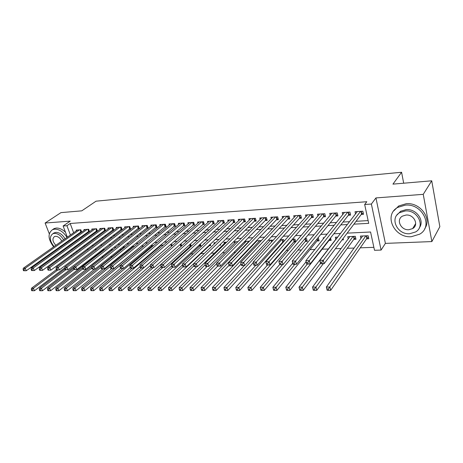 <?xml version="1.0" encoding="UTF-8"?>
<svg xmlns="http://www.w3.org/2000/svg" width="463" height="463" viewBox="0 0 463 463"><rect width="100%" height="100%" fill="white"/><g stroke="black" fill="none" stroke-linecap="round" stroke-linejoin="round"><path stroke-width="0.69" d="M62.221 255.958L63.72 255.9M70.463 255.634L72.095 255.57M67.361 237.172L63.118 225.99L70.26 221.123L45.102 223.033L60.954 212.627L81.783 210.839L96.055 201.179L401.589 172.265L392.942 184.129L431.736 180.801L439.85 226.691L431.863 241.576L423.246 194.338L375.939 197.927L371.372 204.038L381.09 250.066L374.503 250.286L370.574 232.004L347.146 233.138M375.939 197.927L385.39 243.388L431.863 241.576M385.39 243.388L381.09 250.066M93.63 257.44L94.487 257.411M101.715 257.15L103.527 257.087M110.362 256.838L112.092 256.774M119.587 256.508L120.594 256.467M181.172 254.285L182.509 254.239M190.814 253.938L193.297 253.846M200.641 253.585L204.31 253.452M211.232 253.203L214.56 253.082M222.477 252.792L224.954 252.705M233.965 252.381L235.545 252.323M245.697 251.959L246.351 251.936M274.889 250.905L275.537 250.882M286.348 250.489L288.345 250.419M298.045 250.066L301.442 249.945M309.978 249.638L314.84 249.464M322.161 249.198L328.365 248.978M335.415 248.724L341.086 248.515M347.302 248.295L354.073 248.046M360.278 247.827L373.867 247.335M45.102 223.033L49.275 233.769M55.543 249.898L55.791 250.547M57.163 254.077L57.447 254.806M431.736 180.801L423.246 194.338M81.673 232.079L80.822 229.781L76.192 230.088L76.447 230.771M89.509 231.633L88.641 229.266L83.936 229.579L84.191 230.279M96.061 231.24L97.462 231.147L96.588 228.745L91.807 229.058L92.068 229.781M104.117 230.73L105.541 230.638L104.673 228.213L99.805 228.531L100.077 229.278M112.312 230.209L113.759 230.117L112.897 227.669L107.948 227.999L108.22 228.768M120.646 229.683L122.116 229.59L121.26 227.119L116.225 227.449L116.502 228.247M129.119 229.144L130.618 229.052L129.762 226.557L124.64 226.899L124.929 227.715M137.748 228.6L139.27 228.502L138.42 225.99L133.205 226.332L133.5 227.183M146.522 228.045L148.073 227.946L147.228 225.412L141.921 225.759L142.216 226.639M155.452 227.478L157.032 227.379L156.187 224.821L150.793 225.174L151.094 226.083M164.544 226.905L166.148 226.801L165.314 224.219L159.822 224.578L160.129 225.522M173.799 226.32L175.431 226.216L174.603 223.606L169.007 223.976L169.325 224.954M183.221 225.718L184.887 225.614L184.06 222.981L178.365 223.357L178.683 224.37M192.816 225.116L194.512 225.006L193.69 222.35L187.891 222.732L188.221 223.785M202.586 224.497L204.316 224.387L203.5 221.702L197.591 222.09L197.927 223.189M212.54 223.866L214.3 223.756L213.495 221.042L207.476 221.441L207.818 222.581M222.686 223.224L224.48 223.108L223.681 220.376L217.546 220.776L217.899 221.968M233.022 222.57L234.851 222.454L234.058 219.688L227.808 220.104L228.166 221.343M243.555 221.904L245.419 221.783L244.638 218.993L238.266 219.416L238.63 220.706M254.291 221.221L256.195 221.1L255.42 218.281L248.926 218.71L249.302 220.064M265.241 220.527L267.18 220.405L266.416 217.558L259.789 217.998L260.177 219.41M276.411 219.821L278.385 219.699L277.632 216.823L270.872 217.269L271.272 218.75M287.795 219.103L289.815 218.976L289.068 216.071L282.175 216.522L282.58 218.079M299.416 218.368L301.477 218.235L300.742 215.301L293.71 215.764L294.127 217.402M311.275 217.616L313.37 217.483L312.652 214.514L305.476 214.988L305.904 216.713M323.371 216.852L325.518 216.713L324.806 213.715L317.479 214.195L317.919 216.018M335.727 216.071L337.915 215.932L337.214 212.899L329.737 213.391L330.188 215.318M348.338 215.272L350.572 215.127L349.889 212.06L342.25 212.563L342.718 214.612M366.528 238.844L368.791 238.746L368.137 235.731L360.405 236.084L360.92 238.416M353.761 239.394L355.972 239.302L355.306 236.315L347.736 236.662L348.234 238.856M342.053 239.903L343.424 239.846L343.112 238.497M329.002 240.465L331.126 240.372L330.553 237.953M316.993 240.986L319.076 240.893L318.37 237.999L317.838 238.023M305.227 241.495L307.27 241.402L306.552 238.538L305.001 238.613L305.609 241.038L306.957 240.152M293.692 241.993L295.666 241.906M282.384 242.479L283.032 242.45M219.497 245.193L220.672 245.147L220.423 244.302M209.021 245.65L210.74 245.575L210.283 244.07M199.298 246.067L200.988 245.992L200.34 243.891M189.755 246.478L191.074 246.42M119.564 249.511L120.588 249.464L120.38 248.862M110.981 249.881L112.399 249.823L112.023 248.764M102.948 250.228L103.805 250.194M79.688 248.81L80.018 249.696M337.66 237.12L335.328 237.224L335.808 239.296M324.222 237.733L323.168 237.779L323.4 238.758M295.689 241.877L294.966 239.07L292.442 239.186M284.056 241.292L283.611 239.585L280.15 239.747M272.666 240.806L272.476 240.094L268.112 240.297M261.311 240.604L256.328 240.835M255.362 241.842L255.501 242.346M249.516 241.148L244.788 241.362M244.568 241.588L244.898 242.762M237.97 241.674L234.11 241.848L234.498 243.179M226.662 242.19L223.913 242.311L224.289 243.59M215.584 242.693L213.9 242.768L214.259 243.96M204.727 243.191L204.067 243.22L204.206 243.677M191.341 246.183L190.472 243.839M181.71 245.888L181.195 244.267L180.24 244.308M172.259 245.645L171.947 244.684L170.21 244.765M162.976 245.442L162.866 245.101L160.366 245.216M153.566 245.523L150.712 245.656M143.918 245.969L141.232 246.09M134.449 246.397L131.932 246.513M131.55 246.825L131.758 247.421M125.16 246.825L123.06 246.918L123.361 247.774M116.039 247.242L114.812 247.294L115.067 248.006M107.086 247.647L106.779 247.884M103.81 248.689L104.233 249.858M95.737 248.637L96.13 249.702M87.796 248.602L88.161 249.574M353.906 224.167L368.716 223.345L364.676 204.513L366.806 201.723L70.185 223.484L73.658 232.733M74.919 236.095L75.156 236.726M80.469 237.27L81.818 237.189M88.433 236.807L89.909 236.72M96.535 236.338L98.139 236.246M104.777 235.864L106.513 235.76M113.163 235.378L115.038 235.268M121.694 234.88L123.714 234.764M130.375 234.376L132.54 234.255M139.213 233.867L141.528 233.734M148.206 233.346L150.683 233.202M157.362 232.814L160.001 232.663M166.686 232.276L169.499 232.113M176.183 231.726L179.169 231.552M185.854 231.164L189.02 230.979M195.71 230.591L199.067 230.4M205.751 230.013L209.299 229.804M215.984 229.416L219.734 229.202M226.419 228.815L230.377 228.583M237.056 228.195L241.229 227.952M247.902 227.57L252.294 227.316M258.962 226.928L263.586 226.656M270.242 226.274L275.115 225.99M281.759 225.608L286.875 225.307M293.507 224.925L298.884 224.613M305.499 224.231L311.142 223.901M317.74 223.519L323.666 223.178M330.246 222.796L336.456 222.437M343.014 222.055L349.53 221.679M356.064 221.302L368.126 220.602M361.221 214.456L363.501 214.311L362.83 211.209L355.034 211.724L355.509 213.894M88.138 231.737L89.475 231.656M80.342 232.235L81.563 232.154M403.684 183.209L401.589 172.265M63.118 225.99L66.927 225.718L70.428 235.007M70.185 223.484L66.927 225.718M364.676 204.513L371.372 204.038M73.849 254.274L73.513 253.383M72.13 249.736L71.829 248.938M70.48 245.384L70.208 244.672M68.889 241.2L68.646 240.563M74.856 246.727L75.156 247.526M76.522 251.154L76.858 252.04M340.467 233.462L333.817 233.786M327.115 234.116L320.778 234.423M314.059 234.747L308.017 235.042M301.286 235.366L295.527 235.65M288.785 235.974L283.304 236.24M276.55 236.57L271.335 236.825M264.57 237.154L259.616 237.392M252.844 237.722L248.133 237.953M241.356 238.283L236.882 238.497M230.099 238.827L225.863 239.035M219.074 239.365L215.058 239.556M208.269 239.886L204.461 240.071M197.678 240.401L194.078 240.581M187.289 240.91L183.892 241.073M177.109 241.402L173.897 241.559M167.12 241.889L164.093 242.033M157.322 242.363L154.474 242.502M147.709 242.832L145.035 242.959M138.275 243.289L135.769 243.411M129.015 243.741L126.671 243.856M119.923 244.18L117.735 244.29M110.998 244.614L108.961 244.713M102.236 245.043L100.338 245.135M93.624 245.459L91.871 245.546M85.169 245.87L83.554 245.951M76.864 246.275L75.376 246.345M77.269 239.574L78.623 239.498M85.256 239.128L86.731 239.047M93.376 238.676L94.984 238.59M101.634 238.219L103.376 238.121M110.044 237.75L111.924 237.646M118.597 237.276L120.617 237.16M127.302 236.79L129.472 236.668M136.157 236.298L138.483 236.165M145.179 235.794L147.662 235.655M154.364 235.279L157.015 235.135M163.717 234.758L166.535 234.602M173.243 234.232L176.241 234.064M182.949 233.688L186.126 233.514M192.839 233.138L196.202 232.953M202.916 232.576L206.475 232.38M213.188 232.004L216.95 231.795M223.658 231.425L227.634 231.199M234.336 230.829L238.526 230.597M245.222 230.221L249.638 229.978M256.334 229.602L260.982 229.341M267.666 228.971L272.557 228.699M279.23 228.328L284.369 228.039M291.03 227.669L296.43 227.368M303.08 226.997L308.752 226.685M315.384 226.314L321.334 225.985M327.949 225.614L334.193 225.267M340.785 224.896L347.331 224.532M71.707 238.387L71.944 239.018M363.2 212.911L361.557 214.004L324.169 263.65L320.633 263.731L319.8 260.351L357.297 211.574M320.402 262.266L319.8 260.351L323.342 260.258L324.169 263.65L322.155 263.586L321.82 262.232L320.402 262.266L320.737 263.621L322.155 263.586M360.544 211.359L321.82 262.232M362.651 235.98L326.363 287.048L329.876 287.037L330.68 290.324L366.858 238.37L368.467 237.253M328.701 290.313L330.68 290.324L327.167 290.33L326.363 287.048L327.295 290.313L328.701 290.313L328.377 288.993L326.971 288.999M328.377 288.993L365.874 235.829M436.071 205.3L435.214 200.462M411.329 236.703L419.698 234.168C433.721 226.407 422.331 203.164 405.235 205.144L397.763 207.389C383.312 215.075 394.216 238.19 411.329 236.703M424.768 228.566C432.245 218.519 420.045 202.152 406.167 203.726L398.718 205.966L393.712 210.925M396.924 215.064L400.634 211.273L406.097 209.629C416.254 208.529 425.022 220.614 419.339 227.813M409.651 233.734L415.606 231.946C425.769 226.361 417.585 209.589 405.241 210.954L399.76 212.598C389.371 218.142 397.3 234.845 409.651 233.734M406.034 215.046L402.445 216.123C395.778 219.699 400.917 230.47 408.875 229.723L412.66 228.589C419.229 224.995 413.991 214.195 406.034 215.046M413.187 227.709L414.107 227.379M69.097 246.385L69.195 245.396M68.686 241.345L68.483 240.679M67.013 237.421C63.529 231.969 59.414 229.208 54.663 229.139L52.562 229.642C47.573 233.45 47.938 239.186 53.644 246.843M65.491 232.252C62.441 229.33 59.368 227.929 56.278 228.045L54.177 228.548L52.568 229.636M53.187 233.508L55.896 232.339C59.519 232.443 62.569 234.596 65.046 238.804M66.232 242.282L66.325 243.029M64.861 244.076L64.768 243.324M63.576 239.84C61.087 235.626 58.031 233.462 54.408 233.358L52.863 233.722C49.188 236.651 49.587 240.928 54.073 246.542M61.747 241.13C60.219 238.04 58.147 236.425 55.537 236.286L54.524 236.524C52.047 238.671 52.487 241.593 55.849 245.286M59.918 246.779L61.892 245.373M57.088 248.799L57.788 249.123M56.376 249.302L56.961 249.713M60.769 251.478L61.758 251.687M350.271 213.784L348.691 214.82L310.135 263.985L306.68 264.066L305.829 260.727L344.472 212.419M306.396 262.619L305.829 260.727L309.29 260.634L310.135 263.985L308.121 263.927L307.779 262.585L306.396 262.619L306.732 263.956L308.121 263.927M347.649 212.21L307.779 262.585M337.614 214.629L336.086 215.625L296.43 264.309L293.05 264.39L292.188 261.091L331.907 213.246M292.714 262.961L292.188 261.091L295.568 260.999L296.43 264.309L294.41 264.251L294.069 262.926L292.714 262.961L293.056 264.286L294.41 264.251M335.027 213.044L294.069 262.926M322.659 213.854L282.164 261.358L278.865 261.445L319.609 214.056M325.217 215.463L323.747 216.412L283.038 264.628L279.739 264.709L281.024 264.576L280.671 263.262L279.351 263.297L279.698 264.604M280.671 263.262L282.164 261.358L283.038 264.628L281.024 264.576M278.865 261.445L279.351 263.297M310.546 214.653L269.067 261.711L265.837 261.792L307.559 214.849M313.081 216.273L311.657 217.182L269.952 264.94L266.729 265.021L267.938 264.888L267.579 263.592L266.289 263.626L266.647 264.917M267.579 263.592L269.067 261.711L269.952 264.94L267.938 264.888M265.837 261.792L266.289 263.626M349.935 236.558L312.519 287.106L315.951 287.089L316.767 290.347L354.097 238.925L355.653 237.86M314.794 290.33L316.767 290.347L313.341 290.347L312.519 287.106L313.422 290.336L314.794 290.33L314.464 289.028L313.092 289.034M314.464 289.028L353.09 236.414M337.481 237.125L299 287.164L302.351 287.147L303.184 290.365L323.336 263.667M301.205 290.353L303.184 290.365L299.833 290.37L299 287.164L299.862 290.353L301.205 290.353L300.869 289.062L299.526 289.068M300.869 289.062L320.523 263.297M306.089 261.745L285.781 287.216L289.057 287.205L289.907 290.382L329.361 240.008L330.808 239.03M287.928 290.37L289.907 290.382L286.632 290.388L287.928 290.37L287.587 289.097L286.279 289.097L286.62 290.37M287.587 289.097L307.357 264.049M286.279 289.097L285.781 287.216M292.738 263.181L272.863 287.268L276.064 287.257L276.926 290.399L317.363 240.529L318.758 239.597M274.953 290.388L276.926 290.399L273.668 290.388L274.953 290.388L274.605 289.126L273.32 289.132L273.668 290.388M274.605 289.126L294.809 264.35M273.32 289.132L272.863 287.268M298.681 215.434L256.265 262.052L253.111 262.133L295.753 215.625M301.181 217.066L299.81 217.934L257.162 265.247L254.013 265.322L255.148 265.195L254.789 263.91L253.527 263.945L253.886 265.224M254.789 263.91L256.265 262.052L257.162 265.247L255.148 265.195M253.111 262.133L253.527 263.945M279.675 264.506L260.229 287.32L263.36 287.309L264.234 290.417L305.609 241.038M262.261 290.405L264.234 290.417L261.01 290.405L262.261 290.405L261.908 289.161L260.657 289.161L261.01 290.405M261.908 289.161L282.523 264.639M260.657 289.161L260.229 287.32M287.048 216.198L243.752 262.382L240.667 262.469L284.178 216.389M289.525 217.841L288.194 218.675L244.661 265.542L241.576 265.617L242.647 265.49L242.282 264.228L241.049 264.257L241.414 265.519M242.282 264.228L243.752 262.382L244.661 265.542L242.647 265.49M240.667 262.469L241.049 264.257M267.533 264.998L247.879 287.373L250.94 287.361L251.826 290.434L294.08 241.541L295.382 240.691M249.852 290.423L251.826 290.434L248.625 290.423L249.852 290.423L249.499 289.19L248.272 289.196L248.625 290.423M249.499 289.19L292.963 239.163M248.272 289.196L247.879 287.373M275.653 216.95L231.512 262.712L228.49 262.793L272.834 217.135M278.095 218.605L276.816 219.398L232.432 265.837L229.214 265.814L230.424 265.785L230.053 264.535L228.844 264.564L229.214 265.814M230.053 264.535L231.512 262.712L232.432 265.837L230.424 265.785M228.49 262.793L228.844 264.564M255.819 265.276L235.794 287.425L238.786 287.407L239.684 290.451L282.783 242.033L284.039 241.217M237.716 290.44L239.684 290.451L236.512 290.44L237.716 290.44L237.351 289.219L236.153 289.225L236.512 290.44M237.351 289.219L281.649 239.678M236.153 289.225L235.794 287.425M264.477 217.685L219.537 263.03L216.586 263.111L261.717 217.87M266.896 219.346L265.658 220.104L220.469 266.121L217.28 266.098L218.461 266.069L218.09 264.836L216.91 264.865L217.28 266.098M218.09 264.836L219.537 263.03L220.469 266.121L218.461 266.069M216.586 263.111L216.91 264.865M244.342 265.554L223.965 287.471L226.899 287.459L227.808 290.469L253.238 262.689M225.84 290.457L227.808 290.469L224.665 290.457L225.84 290.457L225.475 289.253L224.3 289.253L224.665 290.457M225.475 289.253L270.548 240.187M224.3 289.253L223.965 287.471M253.516 218.409L207.829 263.343L204.941 263.424L250.813 218.588M255.912 220.075L254.714 220.805L208.767 266.399L205.607 266.375L206.764 266.352L206.388 265.125L205.231 265.154L205.607 266.375M206.388 265.125L207.829 263.343L208.767 266.399L206.764 266.352M204.941 263.424L205.231 265.154M256.971 240.806L212.395 287.517L215.266 287.506L216.18 290.48L241.009 264.072M214.213 290.469L216.18 290.48L213.067 290.475L214.213 290.469L213.848 289.282L212.696 289.282L213.067 290.475M213.848 289.282L259.662 240.679M212.696 289.282L212.395 287.517M242.768 219.115L196.364 263.65L193.54 263.725L240.118 219.294M245.141 220.787L243.984 221.488L197.313 266.671L194.182 266.653L195.317 266.624L194.935 265.415L193.8 265.444L194.182 266.653M194.935 265.415L196.364 263.65L197.313 266.671L195.317 266.624M193.54 263.725L193.8 265.444M246.345 241.287L201.064 287.564L203.876 287.552L204.802 290.498L229.069 265.328M202.835 290.486L204.802 290.498L201.712 290.486L202.835 290.486L202.464 289.306L201.341 289.311L201.712 290.486M202.464 289.306L248.984 241.171M201.341 289.311L201.064 287.564M232.229 219.809L185.148 263.951L182.381 264.026L229.625 219.983M234.573 221.488L186.103 266.943L183.001 266.919L184.106 266.891L183.724 265.693L182.613 265.721L183.001 266.919M183.724 265.693L185.148 263.951L186.103 266.943L184.106 266.891M182.381 264.026L182.613 265.721M235.916 241.767L189.969 287.61L192.724 287.598L193.656 290.515L217.691 266.184M191.699 290.504L193.656 290.515L190.594 290.504L191.699 290.504L191.323 289.334L190.224 289.34L190.594 290.504M191.323 289.334L216.672 263.563M190.224 289.34L189.969 287.61M221.881 220.492L174.163 264.246L171.455 264.315L219.329 220.66M224.208 222.176L175.13 267.203L172.051 267.18L173.133 267.157L172.745 265.97L171.663 265.999L172.051 267.18M172.745 265.97L174.163 264.246L175.13 267.203L173.133 267.157M171.455 264.315L171.663 265.999M225.684 242.236L179.106 287.656L181.803 287.645L182.746 290.527L207.106 266.439M180.79 290.515L182.746 290.527L179.708 290.515L180.79 290.515L180.408 289.363L179.331 289.363L179.708 290.515M180.408 289.363L205.161 264.738M179.331 289.363L179.106 287.656M193.546 263.771L168.463 287.702L171.107 287.691L172.051 290.544L196.723 266.688M170.1 290.532L172.051 290.544L169.047 290.532L170.1 290.532L169.718 289.387L168.665 289.392L169.047 290.532M169.718 289.387L193.916 265.808M168.665 289.392L168.463 287.702M182.497 264.888L158.039 287.743L160.626 287.731L161.581 290.556L210.451 244.626M159.631 290.544L161.581 290.556L158.595 290.55L159.631 290.544L159.249 289.416L158.213 289.416L158.595 290.55M159.249 289.416L182.949 266.763M158.213 289.416L158.039 287.743M211.736 221.164L163.404 264.529L160.754 264.604L209.224 221.326M214.033 222.848L164.382 267.458L161.327 267.435L162.391 267.411L161.998 266.242L160.939 266.266L161.327 267.435M161.998 266.242L163.404 264.529L164.382 267.458L162.391 267.411M160.754 264.604L160.939 266.266M201.77 221.818L152.871 264.813L150.272 264.882L199.31 221.98M204.05 223.502L153.849 267.707L150.828 267.689L151.87 267.666L151.476 266.503L150.434 266.532L150.828 267.689M151.476 266.503L152.871 264.813L153.849 267.707L151.87 267.666M150.272 264.882L150.434 266.532M191.995 222.46L142.552 265.091L140.005 265.154L189.575 222.622M194.246 224.15L143.536 267.955L140.538 267.932L141.556 267.909L141.163 266.763L140.139 266.786L140.538 267.932M141.163 266.763L142.552 265.091L143.536 267.955L141.556 267.909M140.005 265.154L140.139 266.786M171.657 265.959L147.819 287.783L150.353 287.772L151.314 290.573L200.705 245.072M149.375 290.561L151.314 290.573L148.357 290.561L149.375 290.561L148.988 289.439L147.969 289.444L148.357 290.561M148.988 289.439L172.647 267.261M147.969 289.444L147.819 287.783M182.393 223.091L132.435 265.357L129.941 265.426L180.02 223.247M184.621 224.781L133.431 268.199L130.456 268.175L131.451 268.152L131.058 267.018L130.057 267.041L130.456 268.175M131.058 267.018L132.435 265.357L133.431 268.199L131.451 268.152M129.941 265.426L130.057 267.041M161.141 266.867L137.8 287.824L140.289 287.818L141.256 290.585L191.132 245.512M139.317 290.573L141.256 290.585L138.321 290.573L139.317 290.573L138.929 289.468L137.933 289.468L138.321 290.573M138.929 289.468L140.289 287.818L162.808 267.498M137.933 289.468L137.8 287.824M172.965 223.716L122.527 265.623L120.079 265.687L170.633 223.866M175.176 225.406L123.523 268.43L120.571 268.413L121.555 268.39L121.15 267.267L120.172 267.29L120.571 268.413M121.15 267.267L122.527 265.623L123.523 268.43L121.555 268.39M120.079 265.687L120.172 267.29M150.869 267.695L127.985 287.864L130.421 287.859L131.394 290.596L181.531 246.05M129.461 290.585L131.394 290.596L128.482 290.59L129.461 290.585L129.067 289.491L128.095 289.491L128.482 290.59M129.067 289.491L130.421 287.859L153.155 267.724M128.095 289.491L127.985 287.864M163.705 224.323L112.81 265.884L110.408 265.947L161.413 224.474M165.893 226.013L113.811 268.662L110.888 268.644L111.843 268.621L111.444 267.51L110.483 267.533L110.888 268.644M111.444 267.51L112.81 265.884L113.811 268.662L111.843 268.621M110.408 265.947L110.483 267.533M141.337 268.008L118.354 287.905L120.745 287.899L121.723 290.614L150.336 265.536M119.795 290.602L121.723 290.614L118.835 290.602L119.795 290.602L119.402 289.514L118.441 289.514L118.835 290.602M119.402 289.514L120.745 287.899L170.349 244.759M118.441 289.514L118.354 287.905M154.607 224.925L103.278 266.138L100.928 266.202L152.362 225.07M156.778 226.61L104.285 268.893L101.385 268.87L102.329 268.847L101.924 267.747L100.98 267.77L101.385 268.87M101.924 267.747L103.278 266.138L104.285 268.893L102.329 268.847M100.928 266.202L100.98 267.77M132.082 268.227L108.909 287.945L111.253 287.934L112.237 290.625L140.127 266.613M110.316 290.614L112.237 290.625L109.378 290.614L110.316 290.614L109.916 289.537L108.979 289.543L109.378 290.614M109.916 289.537L111.253 287.934L161.292 245.176M108.979 289.543L108.909 287.945M145.671 225.51L93.937 266.387L91.628 266.451L143.466 225.655M147.824 227.2L94.95 269.113L92.073 269.096L92.994 269.072L92.588 267.979L91.668 268.002L92.073 269.096M92.588 267.979L93.937 266.387L94.95 269.113L92.994 269.072M91.628 266.451L91.668 268.002M122.996 268.447L99.649 287.986L101.947 287.974L102.936 290.637L130.23 267.527M101.015 290.625L102.936 290.637L100.095 290.625L101.015 290.625L100.621 289.56L99.701 289.56L100.095 290.625M100.621 289.56L101.947 287.974L152.396 245.581M99.701 289.56L99.649 287.986M136.892 226.089L84.775 266.63L82.512 266.694L134.721 226.233M139.022 227.773L85.788 269.333L82.935 269.316L83.844 269.292L83.433 268.21L82.53 268.233L82.935 269.316M83.433 268.21L84.775 266.63L85.788 269.333L83.844 269.292M82.512 266.694L82.53 268.233M141.487 246.079L90.557 288.021L92.814 288.009L93.804 290.648L120.559 268.366M91.894 290.637L93.804 290.648L90.991 290.642L91.894 290.637L91.495 289.583L90.592 289.583L90.991 290.642M91.495 289.583L92.814 288.009L143.652 245.98M90.592 289.583L90.557 288.021M128.263 226.656L75.782 266.873L73.565 266.931L126.133 226.801M130.375 228.34L76.8 269.547L73.97 269.53L74.861 269.507L74.45 268.436L73.565 268.459L73.97 269.53M74.45 268.436L75.782 266.873L76.8 269.547L74.861 269.507M73.565 266.931L73.565 268.459M132.933 246.466L81.638 288.055L83.855 288.05L84.851 290.66L111.612 268.714M82.941 290.654L84.851 290.66L82.055 290.654L82.941 290.654L82.541 289.606L81.656 289.606L82.055 290.654M82.541 289.606L83.855 288.05L110.431 266.416M81.656 289.606L81.638 288.055M119.784 227.217L66.961 267.105L64.779 267.163L117.689 227.356M121.879 228.896L67.986 269.755L65.179 269.738L66.047 269.715L65.636 268.656L64.768 268.679L65.179 269.738M65.636 268.656L66.961 267.105L67.986 269.755L66.047 269.715M64.779 267.163L64.768 268.679M111.444 227.767L58.303 267.336L56.168 267.394L109.384 227.9M113.522 229.445L59.328 269.964L56.544 269.946L57.4 269.923L56.99 268.876L56.133 268.893L56.544 269.946M56.99 268.876L58.303 267.336L59.328 269.964L57.4 269.923M56.168 267.394L56.133 268.893M103.249 228.305L49.807 267.568L47.706 267.62L101.223 228.438M105.304 229.978L50.837 270.166L48.071 270.149L48.91 270.126L48.499 269.09L47.66 269.107L48.071 270.149M48.499 269.09L49.807 267.568L50.837 270.166L48.91 270.126M47.706 267.62L47.66 269.107M124.518 246.854L72.888 288.096L75.058 288.084L76.059 290.671L102.994 268.922M74.155 290.666L76.059 290.671L73.287 290.666L74.155 290.666L73.756 289.63L72.888 289.63L73.287 290.666M73.756 289.63L75.058 288.084L100.969 267.313M72.888 289.63L72.888 288.096M91.633 266.607L64.293 288.131L66.429 288.119L67.43 290.683L94.521 269.125M65.532 290.677L67.43 290.683L64.681 290.677L65.532 290.677L65.133 289.647L64.276 289.653L64.681 290.677M65.133 289.647L66.429 288.119L91.715 268.141M64.276 289.653L64.293 288.131M82.518 267.469L55.855 288.165L57.95 288.154L58.957 290.695L112.144 249.111M57.065 290.689L58.957 290.695L56.226 290.689L57.065 290.689L56.665 289.67L55.826 289.67L56.226 290.689M56.665 289.67L57.95 288.154L82.755 268.835M55.826 289.67L55.855 288.165M95.187 228.838L41.467 267.788L39.401 267.846L93.196 228.965M97.23 230.505L42.498 270.363L39.754 270.346L40.582 270.328L40.165 269.298L39.338 269.316L39.754 270.346M40.165 269.298L41.467 267.788L42.498 270.363L40.582 270.328M39.401 267.846L39.338 269.316M73.565 268.297L47.573 288.2L49.628 288.189L50.635 290.706L104.094 249.476M48.754 290.7L50.635 290.706L47.932 290.7L48.754 290.7L48.349 289.693L47.527 289.693L47.932 290.7M48.349 289.693L49.628 288.189L73.958 269.495M47.527 289.693L47.573 288.2M87.264 229.359L33.272 268.008L31.247 268.06L85.302 229.486M89.284 231.025L34.308 270.56L31.588 270.542L32.398 270.525L31.982 269.501L31.171 269.524L31.588 270.542M31.982 269.501L33.272 268.008L34.308 270.56L32.398 270.525M31.247 268.06L31.171 269.524M64.889 268.997L39.436 288.229L41.456 288.223L42.469 290.718L73.565 266.977M40.588 290.712L42.469 290.718L39.777 290.712L40.588 290.712L40.183 289.711L39.372 289.711L39.777 290.712M40.183 289.711L41.456 288.223L65.752 269.802M39.372 289.711L39.436 288.229M79.468 229.874L25.228 268.222L23.243 268.274L77.535 230.001M81.471 231.535L26.264 270.751L23.567 270.733L24.36 270.716L23.943 269.703L23.15 269.721L23.567 270.733M23.943 269.703L25.228 268.222L26.264 270.751L24.36 270.716M23.243 268.274L23.15 269.721M56.422 269.628L31.443 288.264L33.429 288.258L34.441 290.729L64.774 267.869M32.566 290.718L34.441 290.729L31.773 290.723L32.566 290.718L32.161 289.728L31.368 289.734L31.773 290.723M32.161 289.728L33.429 288.258L57.823 269.998M31.368 289.734L31.443 288.264M361.273 211.313L361.811 213.784M360.978 211.331L361.557 214.004M366.858 238.37L366.302 235.812M367.101 238.15L366.592 235.8M348.396 212.158L348.946 214.606M348.095 212.181L348.691 214.82M335.785 212.992L336.346 215.411M335.484 213.009L336.086 215.625M323.434 213.802L324.007 216.198M323.128 213.825L323.747 216.412M311.339 214.601L311.917 216.973M311.026 214.624L311.657 217.182M354.097 238.925L353.529 236.396M354.351 238.705L353.83 236.379M329.361 240.008L329.262 239.597M329.615 239.788L329.5 239.296M317.363 240.529L317.005 239.053M317.624 240.314L317.242 238.758M299.486 215.382L300.076 217.726M299.173 215.405L299.81 217.934M305.869 240.824L305.308 238.595M287.87 216.146L288.466 218.467M287.552 216.169L288.194 218.675M294.08 241.541L293.461 239.139M294.346 241.327L293.779 239.122M276.48 216.898L277.088 219.196M276.162 216.916L276.816 219.398M282.783 242.033L282.152 239.655M283.049 241.825L282.471 239.637M265.316 217.633L265.93 219.908M264.998 217.651L265.658 220.104M271.561 242.01L271.063 240.158M271.81 241.738L271.382 240.147M254.372 218.351L254.991 220.602M254.048 218.374L254.714 220.805M260.432 241.536L260.189 240.656M260.681 241.269L260.507 240.644M243.636 219.063L244.261 221.285M243.306 219.08L243.984 221.488M233.103 219.751L233.734 221.962M232.773 219.775L233.456 222.159M222.767 220.434L223.409 222.616M222.437 220.457L223.125 222.813M209.461 245.228L209.374 244.933M209.739 245.031L209.635 244.684M212.627 221.1L213.269 223.264M212.291 221.123L212.992 223.461M202.672 221.76L203.326 223.901M202.337 221.777L203.043 224.092M192.903 222.402L193.557 224.52M192.567 222.425L193.274 224.711M199.75 245.65L199.455 244.707M200.028 245.454L199.721 244.458M183.307 223.033L183.967 225.134M182.972 223.056L183.684 225.325M190.206 246.067L189.72 244.522M190.49 245.87L189.986 244.279M173.885 223.652L174.551 225.736M173.55 223.675L174.267 225.921M180.836 246.478L180.165 244.377M181.12 246.281L180.483 244.296M164.637 224.26L165.303 226.326M164.296 224.283L165.019 226.511M171.46 246.345L170.934 244.73M171.727 246.113L171.275 244.719M155.545 224.862L156.222 226.905M155.203 224.885L155.933 227.09M162.2 246.108L161.888 245.147M162.472 245.876L162.229 245.13M146.615 225.452L147.292 227.478M146.273 225.469L147.002 227.657M153.114 245.911L152.993 245.552M137.841 226.025L138.524 228.033M137.499 226.048L138.234 228.218M129.218 226.592L129.906 228.583M128.876 226.615L129.611 228.768M120.745 227.154L121.433 229.127M120.397 227.177L121.138 229.307M112.411 227.703L113.099 229.66M112.063 227.727L112.81 229.833M104.221 228.242L104.91 230.18M103.868 228.265L104.621 230.354M96.165 228.774L96.86 230.696M95.812 228.797L96.564 230.869M103.446 249.846L103.197 249.163M103.729 249.667L103.475 248.949M88.242 229.295L88.937 231.199M87.889 229.318L88.647 231.373M95.534 250.159L95.141 249.088M95.812 249.945L95.419 248.88M80.446 229.804L81.147 231.697M80.099 229.827L80.851 231.87M87.582 250.008L87.223 249.03M87.86 249.8L87.501 248.822M415.681 223.554L412.66 228.589M400.634 211.273L399.76 212.598M397.763 207.389L398.718 205.966M61.446 246.003L60.665 246.559M54.356 232.71L52.863 233.722M52.562 229.642L54.177 228.548"/></g></svg>
